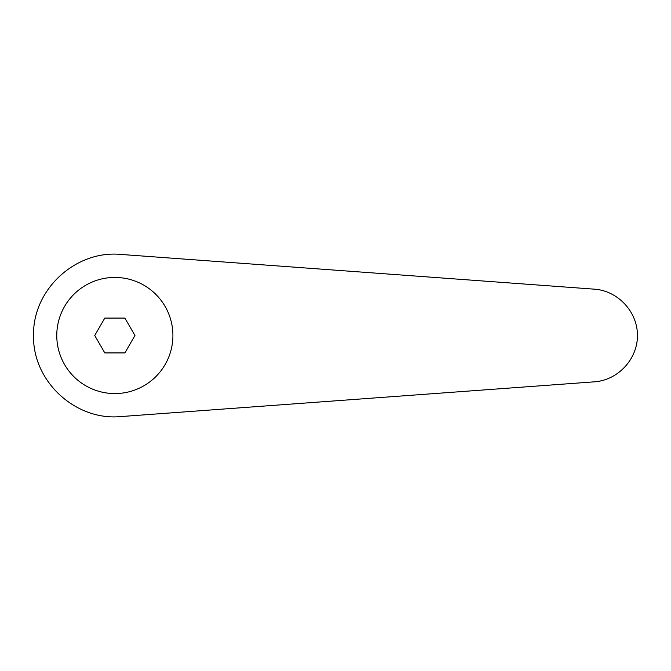 <?xml version="1.0" encoding="UTF-8"?>
<svg xmlns="http://www.w3.org/2000/svg" width="671" height="671" viewBox="0 0 671 671"><rect width="100%" height="100%" fill="white"/><g stroke="black" fill="none" stroke-linecap="round" stroke-linejoin="round"><path stroke-width="1.01" d="M114.842 277.433A58.067 58.067 0 0 0 56.775 335.5A58.067 58.067 0 0 0 114.842 393.567A58.067 58.067 0 0 0 172.908 335.5A58.067 58.067 0 0 0 114.842 277.433M120.797 254.426C75.345 250.015 32.476 289.847 33.55 335.5C32.476 381.153 75.345 420.985 120.797 416.574L594.397 381.833C617.966 380.239 637.584 359.119 637.45 335.5C637.584 311.881 617.966 290.761 594.397 289.167L120.797 254.426M104.785 352.921L94.72 335.5L104.785 318.079L124.907 318.079L134.963 335.5L124.907 352.921L104.785 352.921"/></g></svg>
